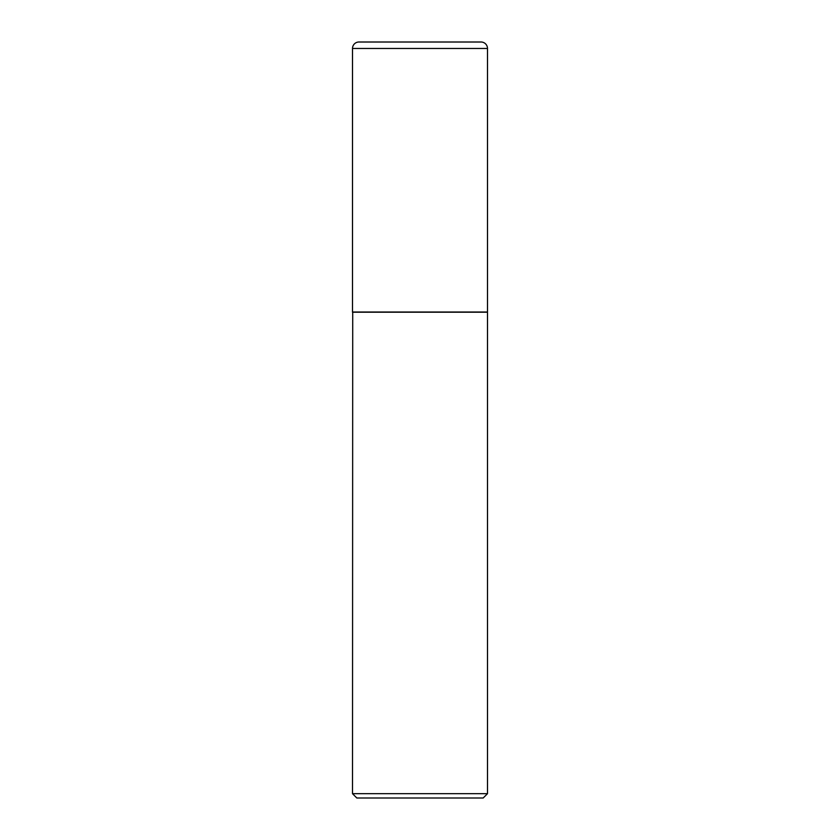 <?xml version="1.0" encoding="UTF-8"?>
<svg xmlns="http://www.w3.org/2000/svg" width="840" height="840" viewBox="0 0 840 840"><rect width="100%" height="100%" fill="white"/><g stroke="black" fill="none" stroke-linecap="round" stroke-linejoin="round"><path stroke-width="1.26" d="M487.494 48.479A6.479 6.479 0 0 0 481.016 42L481.016 42A6.479 6.479 0 0 0 480.68 42.011L359.32 42.011A6.479 6.479 0 0 0 352.506 48.479L352.506 312.007L487.494 312.007L487.494 48.479L352.506 48.479M352.716 312.007L352.506 793.685L487.494 793.685L487.494 312.218L352.506 312.218M487.494 793.685L483.179 798L356.822 798L352.506 793.685M481.016 42L358.985 42"/></g></svg>
